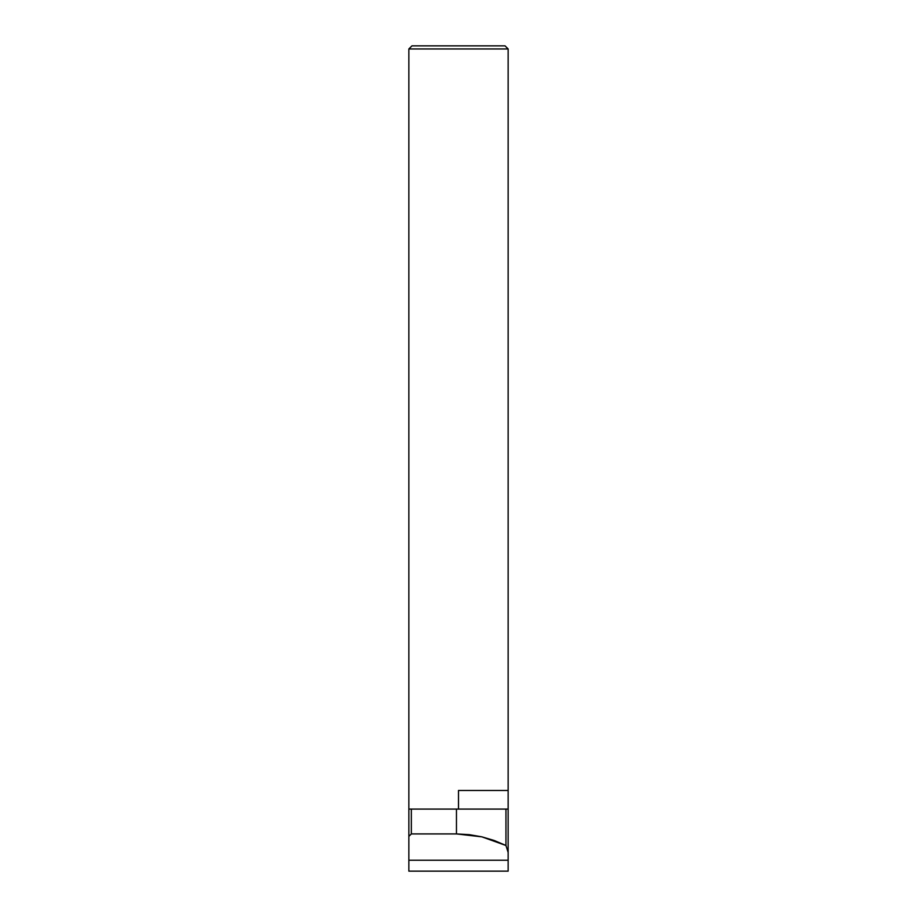 <?xml version="1.0" encoding="UTF-8"?>
<svg xmlns="http://www.w3.org/2000/svg" width="917" height="917" viewBox="0 0 917 917"><rect width="100%" height="100%" fill="white"/><g stroke="black" fill="none" stroke-linecap="round" stroke-linejoin="round"><path stroke-width="1.38" d="M458.5 790.477L458.5 809.092L458.5 790.477L508.144 790.477L508.144 809.092L505.955 809.092L505.955 845.485L508.144 852.455L505.955 845.485L494.16 840.476L481.872 836.843L469.252 834.653L456.46 833.92L481.872 836.843L505.955 845.485L505.955 809.092L508.144 809.092L508.144 860.249L408.856 860.249L408.856 836.396L411.343 833.92L456.46 833.92L456.46 809.092L505.955 809.092L408.856 809.092L411.343 809.092L411.343 833.92L411.343 809.092L456.46 809.092L456.46 833.92L411.343 833.92L408.856 836.396L408.856 48.956L411.962 45.85L505.038 45.85L508.144 48.956L505.038 45.85L411.962 45.85L408.856 48.956L508.144 48.956L408.856 48.956L408.856 871.15L508.144 871.15L508.144 48.956L508.144 790.477L468.186 790.477M508.144 871.15L408.856 871.15L408.856 860.249L508.144 860.249L508.144 871.15"/></g></svg>
